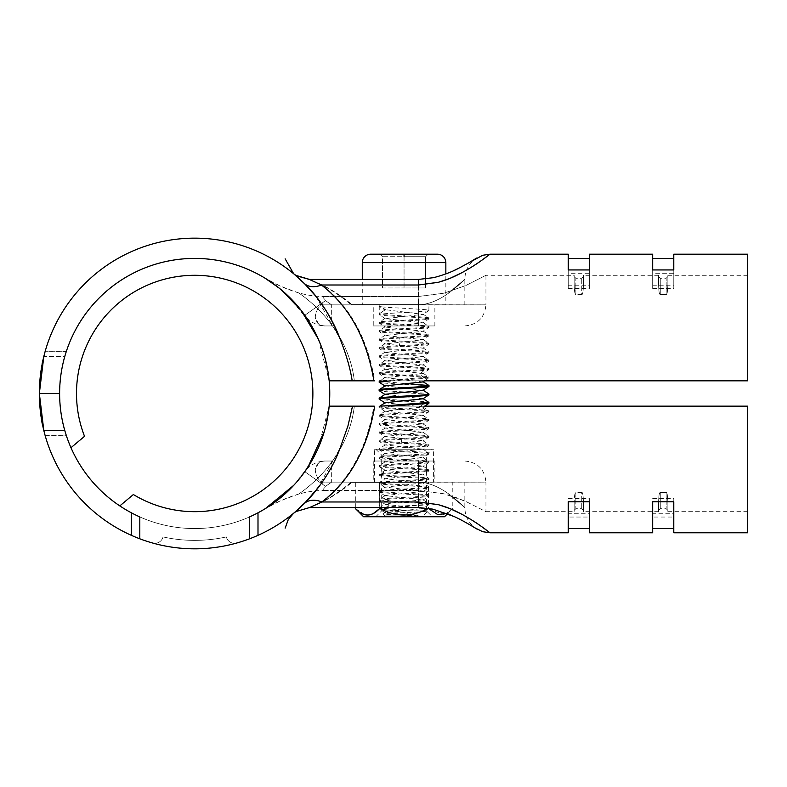 <?xml version="1.0" encoding="UTF-8"?>
<svg xmlns="http://www.w3.org/2000/svg" width="787" height="787" viewBox="0 0 787 787"><rect width="100%" height="100%" fill="white"/><g stroke="black" fill="none" stroke-linecap="round" stroke-linejoin="round"><path stroke-width="0.59" stroke-dasharray="3.94 2.95" d="M321.43 285.002L316.551 282.631C327.766 287.501 339.246 294.82 350.992 304.589L485.943 304.844L485.943 275.293L465.953 285.465L443.986 293.177L418.409 296.492L322.434 296.492L418.409 296.492L444.006 293.177L465.914 285.484L485.943 275.293L574.166 275.293L574.166 283.615C574.166 274.269 574.166 274.269 574.166 283.615C574.264 290.629 574.835 294.289 575.848 294.594C574.815 294.338 574.254 290.688 574.166 283.615L574.166 275.293M65.882 352.792L64.77 356.521L66.374 351.277L45.193 351.277L66.344 351.386M44.702 353.058L43.816 356.521C38.268 369.959 38.268 417.021 43.816 430.45C40.835 418.31 39.35 405.994 39.35 393.49C39.35 380.987 40.835 368.66 43.816 356.521L64.77 356.521L66.374 351.277L45.193 351.277L66.374 351.277L64.77 356.521C57.894 381.164 57.894 405.807 64.77 430.45C61.947 422.452 60.225 410.135 59.615 393.49C60.225 376.845 61.947 364.519 64.77 356.521C61.947 364.519 60.225 376.845 59.615 393.49L39.35 393.49A155.334 155.334 0 0 1 340.171 339.049L347.952 361.026L352.527 380.819L374.73 380.819C367.559 338.302 349.979 306.359 321.962 285.002A25.322 16.675 134.8 0 1 304.126 283.251A25.322 16.675 134.8 0 1 304.126 283.241L294.751 274.673M464.832 325.946C477.66 324.697 484.694 317.663 485.943 304.844L331.671 304.844L331.671 325.946L331.671 304.844L325.474 300.624C322.001 303.89 321.175 303.654 318.066 308.494C316.364 311.308 315.449 314.151 315.312 317.023C315.666 322.729 319.05 325.71 325.474 325.946A25.322 25.322 0 0 1 304.825 315.282A135.079 135.079 0 0 0 264.707 277.978L264.707 277.978C275.135 284.294 286.448 289.262 298.647 292.892C322.985 309.625 349.536 339.915 354.357 380.819C349.536 339.915 322.985 309.625 298.647 292.892C307.501 295.253 315.43 296.453 322.434 296.492A160.4 160.4 0 0 1 325.474 300.624L331.671 304.844L418.409 304.844L322.247 304.844L315.735 296.138L322.247 304.844L350.943 304.844M352.104 304.844A180.666 180.666 0 0 0 351.966 304.589L351.514 304.844M350.992 304.589L418.409 304.589C426.426 304.835 435.496 301.706 445.619 295.184C456.362 288.042 465.019 279.1 464.832 279.355L446.406 294.663C436.008 301.529 426.682 304.844 418.409 304.589C426.426 304.835 435.496 301.706 445.619 295.184C456.362 288.042 465.019 279.1 464.832 279.355L446.406 294.663C436.008 301.529 426.682 304.844 418.409 304.589L351.966 304.589C340.053 294.8 328.386 287.471 316.974 282.622L309.625 279.434L418.409 279.434L418.409 285.002L438.103 282.366C445.895 280.093 450.253 278.657 460.356 273.522C469.16 268.731 476.184 264.393 481.418 260.507L489.986 254.201C490.714 253.424 479.027 263.409 461.566 272.882L449.849 278.411L438.703 282.208L418.409 285.002L321.962 285.002M293.679 273.787L294.299 274.299M331.671 325.946L325.474 325.946C322.886 326.074 320.555 325.375 318.479 323.87L315.341 317.643C314.839 317.092 315.41 314.643 317.063 310.304C319.374 306.202 321.716 303.31 324.077 301.608L304.825 315.282A135.079 135.079 0 0 0 264.707 277.978L280.831 286.34L298.647 292.892C307.432 295.243 315.361 296.443 322.434 296.492A160.4 160.4 0 0 1 325.474 300.624L304.825 315.282A25.322 25.322 0 0 0 325.474 325.946L331.671 325.946M667.868 283.615C667.868 274.269 667.868 274.269 667.868 283.615L667.868 275.293L667.868 283.615C667.74 290.954 667.179 294.613 666.186 294.594C667.13 294.84 667.691 291.18 667.868 283.615M666.186 294.594L660.273 294.594C659.231 294.338 658.67 290.688 658.581 283.615C658.581 274.269 658.581 274.269 658.581 283.615C658.689 290.629 659.25 294.289 660.273 294.594L660.273 278.254L660.273 294.594L666.186 294.594L666.186 278.254L666.186 294.594M658.581 283.615L658.581 275.293L658.581 283.615M583.452 283.615C583.452 274.269 583.452 274.269 583.452 283.615L583.452 275.293L583.452 283.615C583.315 290.954 582.754 294.613 581.76 294.594C582.714 294.84 583.275 291.18 583.452 283.615M581.76 294.594L575.848 294.594L575.848 278.254L575.848 294.594L581.76 294.594L581.76 278.254L581.76 294.594M747.65 380.819L747.65 254.191M424.626 380.819L379.875 380.819L424.626 380.819L428.954 377.967C430.499 376.56 377.612 375.153 379.147 373.746C377.819 372.625 411.847 371.494 424.321 370.362L428.954 369.526C430.499 368.119 377.612 366.712 379.147 365.306C377.612 363.899 430.499 362.492 428.954 361.085C430.499 359.679 377.612 358.272 379.147 356.865C377.612 355.458 430.499 354.052 428.954 352.645C430.499 351.238 377.612 349.831 379.147 348.425C377.612 347.018 430.499 345.611 428.954 344.204C430.499 342.798 377.612 341.391 379.147 339.984C380.032 339.364 386.683 338.754 399.107 338.135C416.697 337.348 426.643 336.551 428.954 335.764C430.499 334.357 377.612 332.95 379.147 331.534C377.612 330.127 430.499 328.72 428.954 327.313C430.499 325.907 377.612 324.5 379.147 323.093C377.612 321.686 430.499 320.279 428.954 318.873C430.499 317.466 377.612 316.059 379.147 314.652C377.612 313.246 430.499 311.839 428.954 310.432C430.499 309.025 377.612 307.619 379.147 306.212L379.747 305.917L379.747 313.511L385.512 309.714L379.747 305.917M318.302 339.04L329.163 380.819L348.936 380.819M278.726 287.737L281.185 289.734M373.235 325.946L434.867 325.946L373.235 325.946L373.235 304.844L434.867 304.844L373.235 304.844M434.867 325.946L434.867 304.844M304.166 283.29L303.251 282.385M298.352 277.811L299.208 278.568M303.979 283.104L305.592 284.727M568.253 254.191L568.253 288.485L568.253 258.411L568.253 273.679L589.355 273.679L589.355 269.941M568.253 288.485L589.355 288.485L589.355 258.411L589.355 273.679M568.253 269.941L568.253 273.679M589.355 288.485L589.355 285.209L568.253 285.209M589.355 254.191L589.355 285.209M652.679 254.191L652.679 288.485L652.679 258.411L652.679 273.679L673.78 273.679L673.78 269.941M652.679 288.485L673.78 288.485L673.78 258.411L673.78 273.679M652.679 269.941L652.679 273.679M673.78 288.485L673.78 285.209L652.679 285.209M673.78 254.191L673.78 285.209M315.725 296.128L340.171 339.049C330.589 315.41 318.568 296.817 304.126 283.251M352.527 380.819L329.163 380.819A135.079 135.079 0 0 0 188.349 258.559A135.079 135.079 0 0 0 59.615 393.49L39.35 393.49L59.615 393.49C60.225 410.135 61.947 422.452 64.77 430.45C57.894 405.807 57.894 381.164 64.77 356.521L43.816 356.521M66.236 435.28L64.77 430.45L66.374 435.703L45.164 435.595M39.35 393.49L59.615 393.49A135.079 135.079 0 0 0 131.37 512.799L131.37 535.337A155.334 155.334 0 0 1 39.35 393.49L59.615 393.49L39.35 393.461M44.692 433.883L43.816 430.45L64.77 430.45L66.374 435.703L45.193 435.703M352.979 380.819L329.163 380.819L324.372 355.704M321.706 347.539L321.047 345.759M318.489 339.463L317.968 338.282M317.653 337.593L317.181 336.57M317.161 336.511L313.747 329.704M313.649 329.517L309.025 321.578M308.14 320.181L286.576 294.486M280.89 289.498L273.296 283.645M271.682 282.503L265.544 278.49M265.435 278.421L282.69 291.013C295.843 301.519 307.501 317.043 317.653 337.593C323.634 350.402 327.471 364.814 329.163 380.819C327.471 364.814 323.634 350.402 317.653 337.593C307.501 317.043 295.843 301.519 282.69 291.013C274.801 284.56 268.81 280.221 264.707 277.978M350.992 482.382L418.409 482.382C426.426 482.136 435.496 485.274 445.619 491.786C456.362 498.938 465.019 507.881 464.832 507.615L446.406 492.308C436.008 485.441 426.682 482.136 418.409 482.382C426.426 482.136 435.496 485.274 445.619 491.786C456.362 498.938 465.019 507.881 464.832 507.615L446.406 492.308C436.008 485.441 426.682 482.136 418.409 482.382L418.409 507.536L309.33 507.536L321.43 501.978A24.486 16.124 -134.8 0 0 304.175 503.68C318.981 489.789 331.179 470.646 340.781 446.259L340.781 446.259C346.487 431.699 350.284 418.32 352.192 406.151L373.884 406.151C366.772 448.659 349.28 480.601 321.43 501.978L316.551 504.339C327.766 499.479 339.246 492.16 350.992 482.382L485.943 482.126L485.943 511.678L465.953 501.506L443.986 493.793L418.409 490.478L322.434 490.478L418.409 490.478L444.006 493.803L455.643 497.384L465.914 501.496L485.943 511.678L574.166 511.678L574.166 503.355C574.166 512.711 574.166 512.711 574.166 503.355C574.264 496.341 574.835 492.692 575.848 492.387C574.815 492.632 574.254 496.292 574.166 503.355L574.166 511.678M65.429 432.693L64.77 430.45L43.816 430.45L42.114 422.658M44.761 434.149L43.816 430.469M39.35 393.539L39.36 395.487M302.356 505.451L304.175 503.68C319.207 489.347 331.416 470.213 340.781 446.259A155.334 155.334 0 0 1 131.37 535.337A155.334 155.334 0 0 0 257.998 535.337L257.998 512.799A135.079 135.079 0 0 1 131.37 512.799L131.37 535.337L131.37 512.799A135.079 135.079 0 0 0 257.998 512.799A135.079 135.079 0 0 1 131.37 512.799A135.079 135.079 0 0 0 257.998 512.799L257.998 535.337L257.998 512.799A135.079 135.079 0 0 0 329.163 406.151L348.936 406.151L329.163 406.151L324.372 431.266M352.192 406.151L329.163 406.151C327.471 422.166 323.634 436.569 317.653 449.377C307.501 469.928 295.843 485.451 282.69 495.958L264.707 508.992L281.185 497.236M464.832 461.025C477.66 462.274 484.694 469.308 485.943 482.126L331.671 482.126L331.671 461.025L331.671 482.126L325.474 486.346C322.001 483.09 321.175 483.326 318.066 478.476C316.364 475.663 315.449 472.82 315.312 469.947C315.666 464.241 319.05 461.271 325.474 461.025A25.322 25.322 0 0 0 304.825 471.688A135.079 135.079 0 0 1 264.707 509.002C275.135 502.686 286.448 497.709 298.647 494.079C322.985 477.345 349.536 447.055 354.357 406.151C349.536 447.055 322.985 477.345 298.647 494.079C307.501 491.718 315.43 490.527 322.434 490.488A160.4 160.4 0 0 0 325.474 486.356L331.671 482.126L418.409 482.126L322.247 482.126L315.735 490.832M352.104 482.126A180.666 180.666 0 0 1 351.966 482.382L351.514 482.126M448.01 513.901L433.696 509.337L418.409 507.536L418.409 501.978L438.103 504.605C445.895 506.877 450.253 508.313 460.356 513.449C469.16 518.249 476.184 522.588 481.418 526.473L489.986 532.779C490.714 533.556 479.027 523.571 461.566 514.088L449.849 508.569L438.703 504.772L418.409 501.978L418.409 482.382L351.966 482.382C340.053 492.18 328.386 499.499 316.974 504.359L321.962 501.978M308.73 498.958L307.274 500.502M295.243 511.884L296.217 511.048M331.671 461.025L325.474 461.025C322.886 460.907 320.555 461.595 318.479 463.11L315.341 469.327C314.839 469.888 315.41 472.338 317.063 476.676C319.374 480.768 321.716 483.671 324.077 485.363L304.825 471.688A135.079 135.079 0 0 1 264.707 509.002L280.831 500.63L298.647 494.079C307.432 491.737 315.361 490.537 322.434 490.478A160.4 160.4 0 0 0 325.474 486.356L304.825 471.688A25.322 25.322 0 0 1 325.474 461.025L331.671 461.025M667.868 503.355C667.868 512.711 667.868 512.711 667.868 503.355L667.868 511.678L667.868 503.355C667.74 496.026 667.179 492.367 666.186 492.387C667.13 492.141 667.691 495.79 667.868 503.355M666.186 492.387L660.273 492.387C659.231 492.632 658.67 496.292 658.581 503.355C658.581 512.711 658.581 512.711 658.581 503.355C658.689 496.341 659.25 492.692 660.273 492.387L660.273 508.727L660.273 492.387L666.186 492.387L666.186 508.727L666.186 492.387M658.581 503.355L658.581 511.678L658.581 503.355M583.452 503.355C583.452 512.711 583.452 512.711 583.452 503.355L583.452 511.678L583.452 503.355C583.315 496.026 582.754 492.367 581.76 492.387C582.714 492.141 583.275 495.79 583.452 503.355M581.76 492.387L575.848 492.387L575.848 508.727L575.848 492.387L581.76 492.387L581.76 508.727L581.76 492.387M379.875 406.151L424.626 406.151L379.875 406.151L379.147 406.672C377.73 407.843 414.385 409.014 425.541 410.184L428.954 410.893C430.499 412.299 377.612 413.706 379.147 415.113C377.612 416.52 430.499 417.927 428.954 419.333C430.499 420.74 377.612 422.147 379.147 423.554C377.612 424.97 430.499 426.377 428.954 427.784C430.499 429.19 377.612 430.597 379.147 432.004C377.612 433.411 430.499 434.817 428.954 436.224C430.499 437.631 377.612 439.038 379.147 440.445C380.269 441.094 387.657 441.753 401.311 442.402C417.838 443.16 427.056 443.907 428.954 444.665C430.499 446.072 377.612 447.478 379.147 448.885C377.612 450.292 430.499 451.699 428.954 453.105C430.499 454.512 377.612 455.919 379.147 457.326C377.612 458.732 430.499 460.139 428.954 461.546C430.499 462.953 377.612 464.36 379.147 465.766C377.612 467.173 430.499 468.58 428.954 469.987C430.499 471.393 377.612 472.8 379.147 474.207L380.337 474.63C387.224 475.899 430.519 477.168 428.954 478.437C430.499 479.844 377.612 481.25 379.147 482.657C377.612 484.064 430.499 485.471 428.954 486.878C430.499 488.284 377.612 489.691 379.147 491.098C377.612 492.505 430.499 493.911 428.954 495.318C430.499 496.725 377.612 498.132 379.147 499.538C377.612 500.945 430.499 502.352 428.954 503.759C430.036 504.792 402.127 505.825 387.44 506.848L391.385 503.05L422.934 499.814L385.168 495.594L422.934 491.373L385.177 487.153L422.934 482.923L385.177 478.703L422.934 474.482L385.168 470.262L422.934 466.042L385.168 461.821L422.934 457.601L385.177 453.381L422.934 449.161L385.177 444.94L422.934 440.72L385.168 436.5L422.934 432.279L385.168 428.059L422.934 423.829L385.168 419.609L422.934 415.388L385.177 411.168L422.934 406.948L385.168 402.728M747.65 406.151L747.65 532.779M281.923 496.607L287.747 491.393M292.203 486.956L297.643 480.926M299.011 479.283L300.614 477.306M301.401 476.292L305.071 471.344M318.125 448.334L329.163 406.151C327.471 422.166 323.634 436.569 317.653 449.377C307.501 469.928 295.843 485.451 282.69 495.958C274.801 502.411 268.81 506.759 264.707 508.992L265.435 508.55M373.235 461.025L434.867 461.025L373.235 461.025L373.235 482.126L434.867 482.126L373.235 482.126M434.867 461.025L434.867 482.126M350.943 482.126L322.247 482.126L304.441 503.414M304.166 503.68L294.279 512.691C296.935 512.16 306.251 501.968 322.247 482.126M568.253 501.772L568.253 528.559L568.253 513.291L589.355 513.291L589.355 517.039L568.253 517.039L568.253 513.291M568.253 498.486L589.355 498.486L589.355 528.559L589.355 513.291M568.253 517.039L568.253 532.779M589.355 498.486L589.355 501.772M589.355 517.039L589.355 532.779M652.679 501.772L652.679 528.559L652.679 513.291L673.78 513.291L673.78 517.039L652.679 517.039L652.679 513.291M652.679 498.486L673.78 498.486L673.78 528.559L673.78 513.291M652.679 517.039L652.679 532.779M673.78 498.486L673.78 501.772M673.78 517.039L673.78 532.779M139.811 538.81A155.334 155.334 0 0 0 249.558 538.81L249.558 516.911L249.558 538.81A155.334 155.334 0 0 1 152.55 543A8.441 8.441 0 0 0 163.027 536.931A8.441 8.441 0 0 1 152.55 543A155.334 155.334 0 0 0 236.818 543A8.441 8.441 0 0 1 226.341 536.931A8.441 8.441 0 0 0 236.818 543A8.441 8.441 0 0 1 226.341 536.931A146.894 146.894 0 0 1 163.027 536.931A146.894 146.894 0 0 0 226.341 536.931A146.894 146.894 0 0 1 163.027 536.931A146.894 146.894 0 0 0 226.341 536.931A8.441 8.441 0 0 0 236.818 543A155.334 155.334 0 0 0 249.558 538.81A155.334 155.334 0 0 1 236.818 543A8.441 8.441 0 0 1 226.341 536.931A146.894 146.894 0 0 1 163.027 536.931A8.441 8.441 0 0 1 152.55 543A155.334 155.334 0 0 1 139.811 538.81L139.811 516.911L139.811 538.81A155.334 155.334 0 0 0 152.55 543A8.441 8.441 0 0 0 163.027 536.931A8.441 8.441 0 0 1 152.55 543A155.334 155.334 0 0 1 139.811 538.81L139.811 516.911A135.079 135.079 0 0 0 249.558 516.911A135.079 135.079 0 0 1 139.811 516.911A135.079 135.079 0 0 0 249.558 516.911L249.558 538.81L249.558 516.911A135.079 135.079 0 0 1 139.811 516.911L139.811 538.81L139.811 516.911A135.079 135.079 0 0 1 119.811 505.913L133.367 494.531A118.188 118.188 0 0 0 309.488 421.576A118.188 118.188 0 0 0 186.952 275.548A118.188 118.188 0 0 0 84.534 436.323L70.968 447.705A135.079 135.079 0 0 1 140.253 269.872A135.079 135.079 0 0 1 318.214 338.833A135.079 135.079 0 0 1 249.558 516.911L249.558 538.81A155.334 155.334 0 0 1 139.811 538.81A155.334 155.334 0 0 0 152.55 543A8.441 8.441 0 0 0 163.027 536.931A8.441 8.441 0 0 1 152.55 543A155.334 155.334 0 0 0 236.818 543A155.334 155.334 0 0 1 152.55 543A8.441 8.441 0 0 0 163.027 536.931A146.894 146.894 0 0 0 226.341 536.931A8.441 8.441 0 0 0 236.818 543A8.441 8.441 0 0 1 226.341 536.931A146.894 146.894 0 0 1 163.027 536.931A146.894 146.894 0 0 0 226.341 536.931A8.441 8.441 0 0 0 236.818 543A155.334 155.334 0 0 0 249.558 538.81M257.998 512.799L257.998 535.337L257.998 512.799M131.37 535.337A155.334 155.334 0 0 0 257.998 535.337M308.14 466.789L293.738 485.323M422.934 499.814L428.866 503.65L428.866 504.713L386.073 507.792L379.236 508.933L387.942 509.986C401.567 511.963 411.768 513.931 418.536 515.898L385.059 515.898L418.536 515.898C409.043 515.239 382.994 514.57 383.062 513.911L385.177 512.475L422.934 508.55L385.177 504.329L391.385 503.05L387.44 499.253C402.127 498.22 430.036 497.187 428.954 496.164C430.499 494.757 377.612 493.351 379.147 491.944C377.612 490.537 430.499 489.13 428.954 487.724C430.499 486.317 377.612 484.9 379.147 483.493C377.612 482.087 430.499 480.68 428.954 479.273C430.499 477.866 377.612 476.46 379.147 475.053C377.612 473.646 430.499 472.239 428.954 470.833C430.519 469.564 387.224 468.295 380.337 467.025L379.147 466.612C377.612 465.206 430.499 463.799 428.954 462.392C430.499 460.985 377.612 459.578 379.147 458.172C377.612 456.765 430.499 455.358 428.954 453.951C430.499 452.545 377.612 451.138 379.147 449.731C377.612 448.324 430.499 446.918 428.954 445.511C430.499 444.104 377.612 442.697 379.147 441.291C377.612 439.884 430.499 438.477 428.954 437.07C427.056 436.313 417.838 435.555 401.311 434.808C387.657 434.149 380.269 433.499 379.147 432.84C377.612 431.433 430.499 430.027 428.954 428.62C430.499 427.213 377.612 425.806 379.147 424.4C377.612 422.993 430.499 421.586 428.954 420.179C430.499 418.773 377.612 417.366 379.147 415.959C377.612 414.552 430.499 413.145 428.954 411.739C430.499 410.332 377.612 408.925 379.147 407.518L390.972 406.151M385.059 515.898L383.062 513.901C380.111 513.055 427.41 512.199 427.607 511.334L423.052 515.898M428.108 254.191L425.58 256.719L428.108 254.191L379.993 254.191L382.521 256.719L382.521 287.963L404.056 287.963L382.521 287.963L382.521 256.719L404.056 256.719L404.056 287.963L425.58 287.963L404.056 287.963L404.056 256.719L425.58 256.719L425.58 287.963L425.58 256.719L382.521 256.719L379.993 254.191L404.056 254.191L404.056 256.719M385.168 470.262L379.236 474.099L379.147 475.053L385.177 478.998M422.934 440.72L428.954 444.665L428.866 445.619L422.934 449.456M385.177 444.94L379.147 448.885L379.236 449.839L385.168 453.676M422.934 449.161L428.954 453.105L428.866 454.06L422.934 457.896M385.177 453.381L379.147 457.326L379.236 458.28L385.168 462.117M422.934 457.601L428.954 461.546L428.866 462.5L422.934 466.337M385.168 461.821L379.147 465.766L379.236 466.721L385.168 470.557M422.934 466.042L428.954 469.987L428.866 470.951L422.934 474.777M385.177 419.609L379.147 423.554L379.236 424.518L385.168 428.344M422.934 423.829L428.954 427.784L428.866 428.738L422.934 432.565M385.168 428.059L379.147 432.004L379.236 432.958L385.168 436.795M422.934 432.279L428.954 436.224L428.866 437.178L422.934 441.015M385.168 436.5L379.147 440.445L379.236 441.399L385.168 445.235M422.934 406.948L428.954 410.893L428.866 411.857L422.934 415.684M385.177 411.168L379.147 415.113L379.236 416.077L385.168 419.904M422.934 415.388L428.954 419.333L428.866 420.297L422.934 424.124M381.016 406.151L379.236 406.564M422.934 398.802L385.168 394.287M422.934 390.362L385.168 385.846M422.934 381.911L385.168 377.691L422.934 373.471L385.168 369.251L422.934 365.03L385.168 360.81L422.934 356.59L385.168 352.369L422.934 348.149L385.168 343.929L422.934 339.709L385.168 335.488L422.934 331.258L385.168 327.038L422.934 322.818L385.168 318.597L422.934 314.377L385.512 309.714M385.168 318.597L379.236 314.77L379.747 313.511L379.147 313.806C377.612 315.213 430.499 316.62 428.954 318.027C430.499 319.433 377.612 320.84 379.147 322.257C377.612 323.664 430.499 325.07 428.954 326.477C430.499 327.884 377.612 329.291 379.147 330.697C377.612 332.104 430.499 333.511 428.954 334.918C430.499 336.324 377.612 337.731 379.147 339.138C377.612 340.545 430.499 341.952 428.954 343.358C426.643 344.155 416.697 344.942 399.107 345.739C386.683 346.349 380.032 346.969 379.147 347.579C377.612 348.985 430.499 350.392 428.954 351.799C430.499 353.206 377.612 354.612 379.147 356.019C377.612 357.426 430.499 358.833 428.954 360.239C430.499 361.646 377.612 363.053 379.147 364.46C377.612 365.866 430.499 367.273 428.954 368.68C430.499 370.087 377.612 371.494 379.147 372.9C377.612 374.317 430.499 375.724 428.954 377.13L381.016 380.819M379.147 381.351L407.42 383.643M379.147 389.791C377.612 391.198 430.499 392.605 428.954 394.012M379.147 398.232C377.612 399.639 430.499 401.045 428.954 402.452M385.168 360.515L379.147 364.46L379.236 365.424L385.168 369.251M422.934 364.735L428.954 368.68L428.866 369.644L422.934 373.471M385.168 368.955L379.147 372.9L379.236 373.864L385.168 377.691M422.934 373.176L428.866 377.012L428.954 377.967M385.177 343.634L379.147 347.579L379.236 348.533L385.168 352.369M422.934 347.854L428.954 351.799L428.866 352.753L422.934 356.59M385.168 352.074L379.147 356.019L379.236 356.973L385.168 360.81M422.934 356.295L428.954 360.239L428.866 361.194L422.934 365.03M422.934 314.082L428.954 318.027L428.866 318.991L422.934 322.818M385.168 318.302L379.147 322.257L379.236 323.211L385.168 327.038M422.934 322.532L428.954 326.477L428.866 327.431L422.934 331.258M385.168 326.753L379.147 330.697L379.236 331.652L385.168 335.488M422.934 330.973L428.954 334.918L428.866 335.872L422.934 339.709M385.168 335.193L379.147 339.138L379.236 340.092L385.168 343.929M422.934 339.413L428.954 343.358L428.866 344.312L422.934 348.149M428.866 310.54L428.954 304.844L379.147 304.844L379.236 306.32L385.168 310.157M428.954 394.858C430.499 393.451 377.612 392.044 379.147 390.637M428.954 386.417C430.499 385.01 377.612 383.603 379.147 382.187M390.972 380.819L428.866 378.085M428.954 403.298L425.541 402.58C414.385 401.419 377.73 400.249 379.147 399.078M385.168 411.463L379.236 407.627L379.147 406.672M422.934 500.109L428.954 496.164L428.866 495.2L422.934 491.373M385.168 495.889L379.236 492.052L379.147 491.098L385.177 487.153M422.934 491.668L428.954 487.724L428.866 486.76L422.934 482.933M385.168 487.448L379.236 483.612L379.147 482.657L385.177 478.703M422.934 483.228L428.954 479.273L428.866 478.319L422.934 474.482M387.942 509.986L427.607 511.334L422.924 508.254M402.177 509.986L379.157 507.979L387.44 506.848M418.536 515.898L385.177 512.475M385.177 495.594L379.236 499.43L379.147 500.384L387.44 499.253M379.147 304.844L428.954 304.844M428.954 504.605C430.499 503.198 377.612 501.791 379.147 500.384L385.177 504.329M362.266 304.844L445.845 304.844L362.266 304.844L362.266 279.434M418.409 285.002L418.409 304.844L418.409 279.434L432.85 277.831L445.845 273.925L445.845 304.844M437.395 254.191L370.707 254.191M432.338 449.21L375.773 449.21L432.338 449.21L426.426 455.112L381.685 455.112L426.426 455.112L426.426 510.832L381.685 510.832L426.426 510.832L432.338 516.744L375.773 516.744L432.338 516.744M375.773 449.21L381.685 455.112L381.685 510.832L375.773 516.744M433.598 482.126L374.504 482.126L433.598 482.126L433.598 449.21L374.504 449.21L433.598 449.21M374.504 482.126L374.504 449.21M385.168 512.77L379.236 508.933L379.678 482.126L428.423 482.126L355.311 482.126L379.678 482.126L379.678 507.536M379.678 508.481C388.365 512.858 396.491 515.032 404.056 515.003C411.611 515.042 419.737 512.858 428.423 508.481L428.423 482.126L452.791 482.126L428.423 482.126L428.423 508.323M443.504 514.609L446.426 513.439L452.791 508.481L452.791 482.126M428.581 508.628L443.484 514.619M447.557 513.714L452.791 508.481L446.593 513.34M355.311 507.536L355.311 482.126M363.574 516.744L444.527 516.744M355.311 508.481L364.637 514.619M367.509 515.003L373.786 513.173M418.409 304.844L418.409 325.946L418.409 304.844M418.409 482.126L418.409 461.025L418.409 482.126M64.77 430.45L43.816 430.45L64.77 430.45M321.43 501.978L418.409 501.978M380.337 474.63L385.964 470.833L380.337 467.025M401.311 442.402L401.97 438.605L401.311 434.808M425.541 410.184L420.435 406.387L425.541 402.58M424.321 377.957L419.51 374.159L424.321 370.362M399.107 345.739L400.278 341.942L399.107 338.135M445.845 262.632L362.266 262.632M464.832 304.844L464.832 279.346C464.989 271.515 468.058 265.032 474.04 259.897L476.588 258.057M448.01 273.079L454.699 270.167M459.529 267.806L460.887 267.108M464.655 265.101L467.478 263.517M294.84 274.752L296.473 276.148M299.355 278.716L304.126 283.241M658.581 276.562L660.273 278.254L666.186 278.254L667.868 276.562M574.166 276.562L575.848 278.254L581.76 278.254L583.452 276.562M747.65 275.293L667.868 275.293M658.581 275.293L583.452 275.293M296.984 276.591L297.86 277.368M300.004 279.296L302.198 281.372M296.256 275.962L308.966 288.268M312.164 291.859L322.237 304.835M304.175 283.3L305.582 284.717M314.141 294.19L328.818 315.134L340.781 340.722M464.832 482.126L464.832 507.625C464.989 515.465 468.058 521.948 474.04 527.083L476.588 528.913M454.699 516.813L459.529 519.164M460.887 519.863L464.655 521.879M467.478 523.453L468.55 524.073M470.931 525.46L472.525 526.414M472.898 526.641L474.63 527.693M293.521 513.321L294.751 512.298M296.65 510.674L299.208 508.402M302.041 505.756L304.126 503.729M658.581 510.409L660.273 508.727L666.186 508.727L667.868 510.409M574.166 510.409L575.848 508.727L581.76 508.727L583.452 510.409M747.65 511.678L667.868 511.678M658.581 511.678L583.452 511.678M309.33 507.536L296.492 511.176L293.718 513.154L299.67 507.979M299.877 507.782L302.198 505.608M300.516 507.202L302.287 505.52M299.355 508.264L296.158 511.097M295.981 511.255L293.64 513.232M317.279 488.875L340.171 447.931M385.177 377.406L379.236 381.233M385.177 309.862L379.236 313.698M428.866 310.55L422.934 314.377M424.626 406.151L422.934 407.243M379.245 507.871L385.177 504.034M428.866 504.713L422.934 508.55M379.147 507.979L379.147 508.825"/><path stroke-width="1.18" d="M66.344 351.386L65.882 352.792M39.35 393.461L43.816 356.521L45.193 351.277L43.816 356.521C40.835 368.66 39.35 380.987 39.35 393.49L59.615 393.49A135.079 135.079 0 0 1 188.349 258.559A135.079 135.079 0 0 1 329.163 380.819L352.192 380.819C350.284 368.65 346.487 355.281 340.781 340.712L340.781 340.722A155.334 155.334 0 0 0 39.35 393.49L39.35 393.539M44.8 352.704L45.193 351.277L44.8 352.704M374.73 380.819L373.884 380.819C366.772 338.312 349.28 306.379 321.43 285.002L418.409 285.002L438.103 282.366C445.895 280.093 450.253 278.657 460.356 273.522C469.16 268.731 476.184 264.393 481.418 260.507L489.986 254.201C490.714 253.424 479.027 263.409 461.566 272.882L449.849 278.411L438.703 282.208L418.409 285.002L418.409 279.434L433.696 277.644C444.124 274.86 452.771 271.564 459.638 267.747L482.697 255.273L489.996 254.191L568.253 254.191L568.253 269.941L589.355 269.941L589.355 254.191L652.679 254.191L652.679 269.941L673.78 269.941L673.78 254.191L747.65 254.191L747.65 380.819L424.626 380.819L422.934 381.911L385.168 385.846L379.236 389.673L379.147 390.637C377.612 389.231 430.499 387.824 428.954 386.417L422.934 390.362L385.168 394.287L379.236 398.124L379.147 399.078C377.612 397.671 430.499 396.264 428.954 394.858L422.934 398.802L385.168 402.728L379.236 406.564M305.592 284.727L315.735 296.138L305.641 284.776M305.563 284.697L294.181 274.201M293.728 273.817L295.912 275.391L309.625 279.434M348.936 380.819L352.979 380.819M264.707 277.978L278.726 287.737M281.185 289.734L301.146 310.353L318.302 339.04M340.781 340.712C331.416 316.767 319.207 297.624 304.175 283.3L304.175 283.3A24.486 16.124 -45.2 0 0 321.43 285.002L309.33 279.434L418.409 279.434M303.251 282.385L298.352 277.811M296.473 276.148L303.979 283.104M373.884 380.819L352.192 380.819M747.65 380.819L424.626 380.819M304.126 283.241L315.725 296.128M43.816 430.469L39.35 393.49L59.615 393.49A135.079 135.079 0 0 0 131.37 512.799L131.37 535.337A155.334 155.334 0 0 0 139.811 538.81L139.811 516.911A135.079 135.079 0 0 1 119.811 505.913L133.367 494.531A118.188 118.188 0 0 0 309.488 421.576A118.188 118.188 0 0 0 186.952 275.548A118.188 118.188 0 0 0 84.534 436.323L70.968 447.705A135.079 135.079 0 0 1 140.253 269.872A135.079 135.079 0 0 1 318.214 338.833A135.079 135.079 0 0 1 249.558 516.911L249.558 538.81A155.334 155.334 0 0 0 257.998 535.337L257.998 512.799A135.079 135.079 0 0 0 329.163 406.151L373.835 406.151M45.193 435.703L44.692 433.883M66.078 434.768L66.236 435.28M324.372 355.704L321.706 347.539M321.047 345.759L318.489 339.463M317.968 338.282L317.653 337.593M309.025 321.578L308.14 320.181M286.576 294.486L282.73 291.052M282.602 290.944L280.89 289.498M273.296 283.645L271.682 282.503M66.374 435.703L65.429 432.693M45.056 435.211L44.761 434.149M39.36 395.487L42.114 422.658M476.509 528.864L476.588 528.913C475.427 528.175 463.159 520.532 454.237 516.597L432.85 509.14L418.409 507.536L418.409 501.978L438.103 504.605C445.895 506.877 450.253 508.313 460.356 513.449C469.16 518.249 476.184 522.588 481.418 526.473L489.986 532.779C490.714 533.556 479.027 523.571 461.566 514.088L449.849 508.569L438.703 504.772L418.409 501.978L321.962 501.978A25.322 16.675 45.2 0 0 304.126 503.729L304.126 503.729C320.791 486.72 332.803 468.117 340.171 447.931L347.952 425.944L352.527 406.151M310.334 507.251L309.803 507.467M418.409 507.536L309.635 507.536L321.962 501.978C349.979 480.621 367.559 448.679 374.73 406.151M315.735 490.832L311.731 495.613M311.524 495.849L308.73 498.958M307.274 500.502L295.243 511.884M296.217 511.048L304.126 503.729L317.279 488.875M424.626 406.151L747.65 406.151L424.626 406.151L428.866 403.406L428.954 402.452L381.016 406.151M281.185 497.236L281.923 496.607M287.747 491.393L292.203 486.956M297.643 480.926L299.011 479.283M300.614 477.306L301.401 476.292M305.071 471.344L313.629 457.503M313.698 457.385L318.125 448.334M474.63 527.693L482.697 531.707L489.996 532.779L568.253 532.779L568.253 501.772L589.355 501.772L589.355 532.779L652.679 532.779L652.679 501.772L673.78 501.772L673.78 532.779L747.65 532.779L747.65 406.151M257.998 535.337A155.334 155.334 0 0 0 340.171 447.931M39.35 393.49A155.334 155.334 0 0 0 131.37 535.337M43.816 356.521L44.702 353.058M324.372 431.266L308.14 466.789M293.738 485.323L265.435 508.55M139.811 538.81A155.334 155.334 0 0 0 249.558 538.81M428.108 254.191L404.056 254.191L404.056 256.719M381.016 380.819L379.236 381.233L379.147 382.187L390.972 380.819M407.42 383.643L428.954 385.571C430.499 386.978 377.612 388.385 379.147 389.791M422.934 390.067L428.954 394.012C430.499 395.418 377.612 396.825 379.147 398.232M422.934 398.507L428.954 402.452M385.168 394.582L379.147 390.637M385.168 386.142L379.147 382.187M385.168 403.023L379.147 399.078M390.972 406.151L428.866 403.406M428.954 385.571L428.954 386.417M428.954 394.012L428.954 394.858M362.266 279.434L362.266 262.632A8.441 8.441 0 0 1 370.707 254.191L437.395 254.191A8.441 8.441 0 0 1 445.845 262.632L445.845 273.925L448.01 273.079M446.593 513.34L437.798 514.639L428.581 508.628M379.678 507.536L379.678 508.481C388.365 512.858 396.491 515.042 404.056 515.003C411.621 515.032 419.737 512.858 428.423 508.481L428.423 508.323M379.678 508.481C371.562 517.226 363.437 517.226 355.311 508.481L355.311 507.536M447.557 513.714L444.527 516.744L363.574 516.744L355.311 508.481M364.637 514.619L367.509 515.003M373.786 513.173L379.226 508.933M362.266 262.632L445.845 262.632M454.699 270.167L459.529 267.806M460.887 267.108L464.655 265.101M467.478 263.517L472.525 260.556M472.898 260.34L476.568 258.077M309.33 279.434L296.492 275.804L293.718 273.817M295.784 275.548L296.984 276.591M297.86 277.368L300.004 279.296M302.198 281.372L304.166 283.29M285.15 258.815L293.679 273.787M308.966 288.268L312.164 291.859M305.582 284.717L314.141 294.19M568.253 258.411L589.355 258.411M652.679 258.411L673.78 258.411M448.01 513.901L454.699 516.813M459.529 519.164L460.887 519.863M464.655 521.879L467.478 523.453M468.55 524.073L470.931 525.46M309.635 507.536L295.912 511.58L293.512 513.331M294.751 512.298L296.65 510.674M299.208 508.402L302.041 505.756M302.198 505.608L304.441 503.414M300.083 507.595L299.355 508.264M293.64 513.232L288.317 519.459L285.15 528.156M568.253 528.559L589.355 528.559M652.679 528.559L673.78 528.559M422.934 381.626L428.866 385.453M379.875 380.819L379.236 381.233"/></g></svg>
